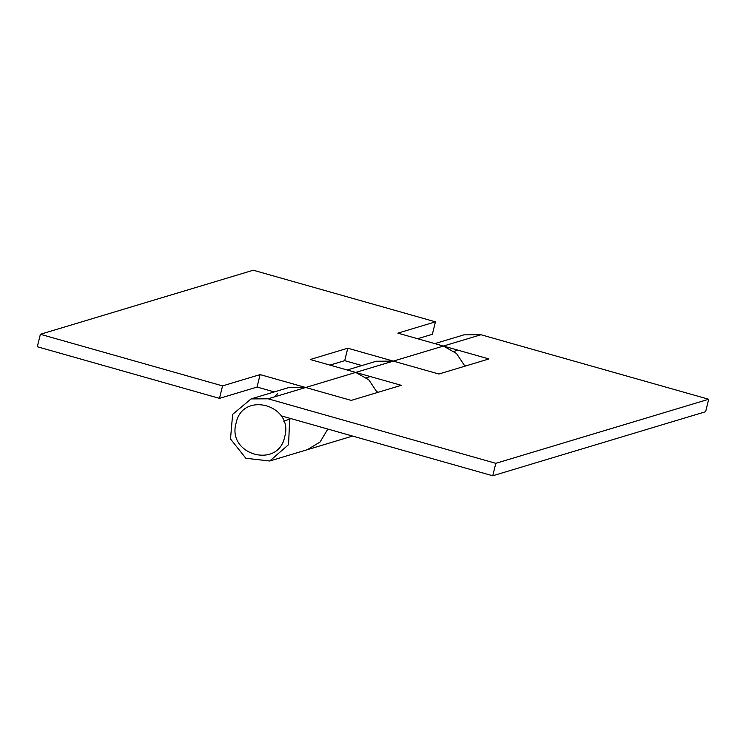 <?xml version="1.0" encoding="UTF-8"?>
<svg xmlns="http://www.w3.org/2000/svg" width="746" height="746" viewBox="0 0 746 746"><rect width="100%" height="100%" fill="white"/><g stroke="black" fill="none" stroke-linecap="round" stroke-linejoin="round"><path stroke-width="1.12" d="M219.473 398.364L257.044 387.053L260.121 374.595L222.56 385.896L219.473 398.364L37.3 346.741L40.387 334.283L253.267 270.22L435.44 321.834L397.87 333.136L443.413 346.041L456.487 353.464L464.926 366.174M417.611 338.731L432.354 334.292L435.44 321.834M329.956 365.111L344.699 360.672L347.785 348.214L310.215 359.516L355.758 372.422L368.832 379.845L377.271 392.555M344.699 360.672L361.913 365.549M355.758 372.422L401.301 385.328L351.207 400.397L305.664 387.491L443.413 346.041L488.956 358.947L438.872 374.016L347.785 348.214M257.044 387.053L274.248 391.93M283.806 421.257L289.662 419.084L288.571 444.672L269.735 461L245.854 458.268L230.486 438.956L232.64 414.366L251.048 398.914L268.103 398.802L305.664 387.491L260.121 374.595M277.549 393.702L274.332 396.928M352.569 436.074L307.296 449.698L320.062 442.024L327.82 429.062L320.062 442.024L307.296 449.698L269.735 461M40.387 334.283L222.56 385.896M378.474 392.191L376.963 391.762M466.138 365.81L464.618 365.391M268.103 398.802L495.82 463.322L492.733 475.78L705.613 411.717L708.7 399.259L480.983 334.74L463.928 334.851L434.825 343.608M492.733 475.78L281.083 415.811M351.506 435.767L330.152 429.715M393.329 361.12L376.273 361.232L347.17 369.988M305.664 387.491L288.618 387.603L251.048 398.914M495.82 463.322L708.7 399.259M289.662 419.084L291.089 418.655M284.683 436.839C278.23 469.421 226.644 454.799 236.1 423.075C242.553 390.494 294.138 405.106 284.683 436.839M443.413 346.041L480.983 334.74M458.007 350.172L454.025 351.375M370.342 376.553L366.361 377.756"/></g></svg>
